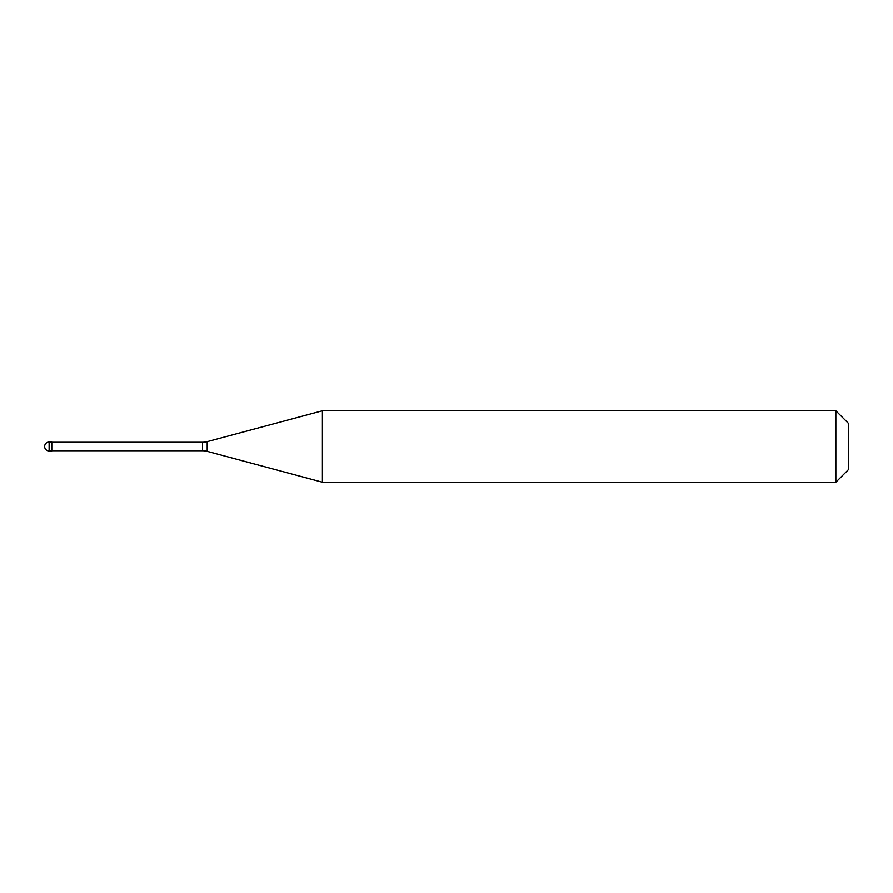 <?xml version="1.0" encoding="UTF-8"?>
<svg xmlns="http://www.w3.org/2000/svg" width="893" height="893" viewBox="0 0 893 893"><rect width="100%" height="100%" fill="white"/><g stroke="black" fill="none" stroke-linecap="round" stroke-linejoin="round"><path stroke-width="0.67" stroke-dasharray="4.46 3.35" d="M51.794 450.965L51.794 442.035L51.794 450.965M848.35 469.718L848.35 423.282L848.35 469.718M51.794 442.258L51.794 450.742M322.395 410.78L322.395 482.22M835.848 410.78L835.848 482.22M49.115 442.035L49.115 450.965M202.566 442.258L202.566 450.742M207.187 441.644L207.187 451.356"/><path stroke-width="1.34" d="M44.65 446.5A4.465 4.465 0 0 1 49.115 442.035A4.465 4.465 0 0 0 44.65 446.5A4.465 4.465 0 0 0 49.115 450.965L51.794 450.965L51.794 442.035L49.115 442.035L51.794 442.035M51.794 450.742L202.566 450.742A17.86 17.86 0 0 1 207.187 451.356L322.395 482.22L835.848 482.22L848.35 469.718L848.35 423.282L835.848 410.78L835.848 482.22M51.794 442.258L202.566 442.258A17.86 17.86 0 0 0 207.187 441.644L322.395 410.78L322.395 482.22M322.395 410.78L835.848 410.78M49.115 442.035L49.115 450.965M202.566 442.258L202.566 450.742M207.187 441.644L207.187 451.356"/></g></svg>
